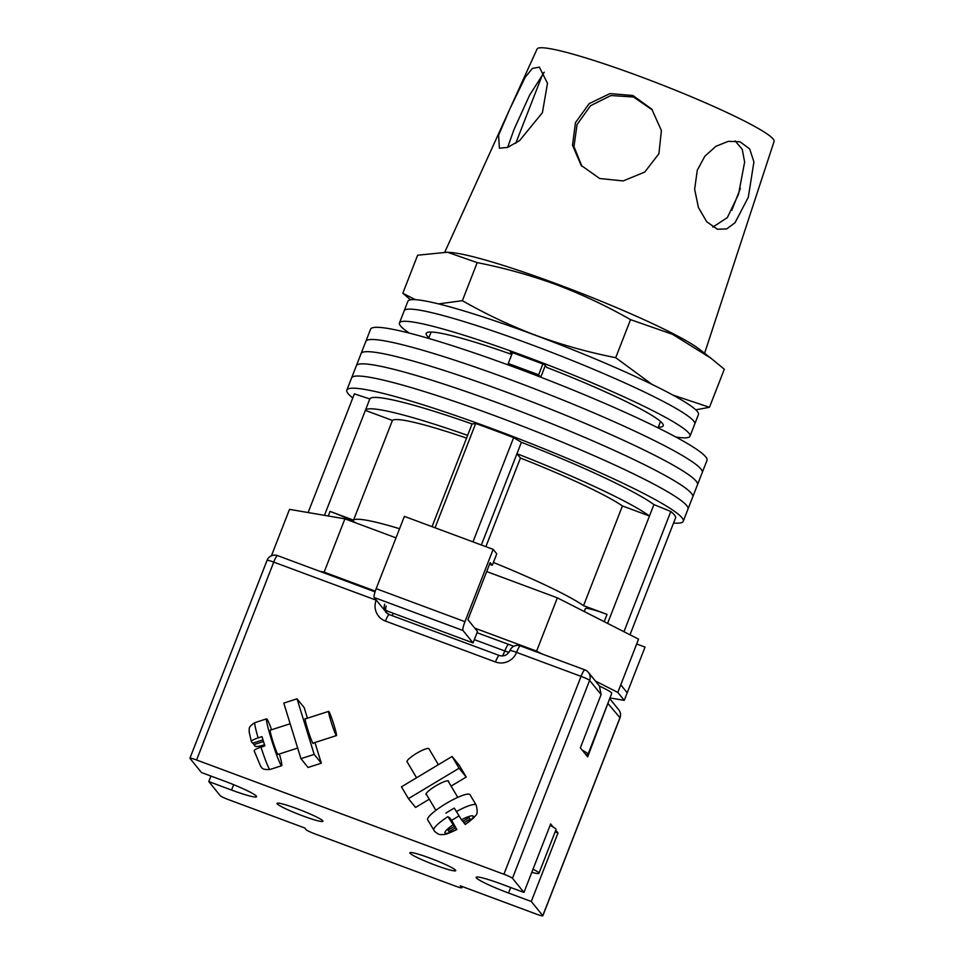 <?xml version="1.0" encoding="UTF-8"?>
<svg xmlns="http://www.w3.org/2000/svg" width="964" height="964" viewBox="0 0 964 964"><rect width="100%" height="100%" fill="white"/><g stroke="black" fill="none" stroke-linecap="round" stroke-linejoin="round"><path stroke-width="1.45" d="M352.776 397.963A180.533 17.123 21.3 0 1 346.835 390.107L351.595 377.936A180.533 17.123 21.3 0 1 498.292 417.002A180.533 17.123 21.3 0 1 687.995 509.088L692.742 496.918A180.533 17.123 21.3 0 0 503.039 404.82A180.533 17.123 21.3 0 0 356.343 365.754A180.533 17.123 21.3 0 1 503.039 404.82A180.533 17.123 21.3 0 1 692.742 496.918L697.49 484.735A180.533 17.123 21.3 0 0 507.787 392.649A180.533 17.123 21.3 0 0 361.09 353.571A180.533 17.123 21.3 0 1 507.787 392.649A180.533 17.123 21.3 0 1 697.49 484.735L702.238 472.553A180.533 17.123 21.3 0 0 512.535 380.467A180.533 17.123 21.3 0 0 365.838 341.401A180.533 17.123 21.3 0 1 512.535 380.467A180.533 17.123 21.3 0 1 702.238 472.553L706.986 460.382A180.533 17.123 21.3 0 0 517.282 368.284A180.533 17.123 21.3 0 0 370.586 329.218L351.595 377.936A180.533 17.123 21.3 0 1 498.292 417.002A180.533 17.123 21.3 0 1 687.995 509.088L683.247 521.271A180.533 17.123 21.3 0 1 673.559 523.03M346.835 390.107A180.533 17.123 21.3 0 1 493.532 429.173A180.533 17.123 21.3 0 1 683.247 521.271M623.949 631.709L670.824 511.498A172.327 16.34 21.3 0 1 675.704 517.523L629.998 634.782M435.041 527.778L475.686 423.509A172.327 16.34 21.3 0 1 513.631 437.62L521.404 442.295A155.915 14.785 21.3 0 1 653.917 504.582L670.824 511.498M472.975 541.889L513.631 437.62M308.106 512.547L354.378 393.854L369.815 398.963A155.915 14.785 21.3 0 1 472.083 423.967L475.686 423.509M604.187 621.659L607.031 614.381A26.667 2.531 -158.7 0 0 585.353 608.609L584.232 611.501M607.031 614.381L583.545 605.657A127.2 12.062 -158.7 0 0 493.411 562.458M399.566 528.706A127.2 12.062 -158.7 0 0 353.535 520.138L330.062 511.414A26.667 2.531 -158.7 0 1 355.837 522.91M607.597 623.395L649.471 516.005A155.915 14.785 -158.7 0 0 516.957 453.719L521.404 442.295M481.361 544.997L516.957 453.719L520.439 458.008A127.2 12.062 -158.7 0 1 622.419 505.943L649.471 516.005L653.917 504.582M432.041 526.657L467.636 435.379A155.915 14.785 -158.7 0 0 365.368 410.375L369.815 398.963M467.636 435.379L472.083 423.967M324.446 515.342L365.368 410.375L392.42 420.437L353.535 520.138M466.564 438.102A127.2 12.062 -158.7 0 0 392.42 420.437M520.439 458.008L485.868 546.672M622.419 505.943L583.545 605.657M409.339 333.11A155.915 14.785 21.3 0 1 399.458 322.94L404.205 310.757A155.915 14.785 21.3 0 1 530.899 344.497A155.915 14.785 21.3 0 1 694.731 424.039L698.442 414.52A155.915 14.785 21.3 0 0 534.598 334.99A155.915 14.785 21.3 0 0 407.905 301.25L404.205 310.757A155.915 14.785 21.3 0 1 530.899 344.497A155.915 14.785 21.3 0 1 694.731 424.039L689.983 436.21A155.915 14.785 21.3 0 1 675.824 437.017M399.458 322.94A155.915 14.785 21.3 0 1 526.151 356.68A155.915 14.785 21.3 0 1 689.983 436.21M512.005 353.945L510.293 351.836L544.443 364.537L546.805 367.441A127.2 12.062 21.3 0 1 663.232 425.787A127.2 12.062 21.3 0 1 658.304 427.124M428.932 337.689A127.2 12.062 21.3 0 1 426.209 333.375A127.2 12.062 21.3 0 1 511.812 354.451M540.768 377.201L545.299 365.597M509.98 365.597L508.281 363.5L538.635 374.791L542.865 363.946M538.635 374.791L540.515 377.105M508.281 363.5L512.511 352.667M395.999 537.852L344.907 518.849L289.513 509.366L271.414 555.794M636.674 643.988L645.024 647.097L627.215 692.767L620.768 684.814L638.566 639.144L557.373 597.849L486.675 571.556M585.763 754.523A28.727 2.723 -158.7 0 0 588.004 754.318L611.742 693.429A28.727 2.723 -158.7 0 0 599.584 686.187M375.297 591.149L324.133 572.122L320.132 571.447M609.983 697.936L624.25 700.37L617.804 692.417L595.415 681.03M557.373 597.849L536.599 651.122L542.455 654.098M536.599 651.122L474.758 628.13L467.914 619.695L490.17 562.615L492.315 565.266L496.773 553.842L493.158 549.384L464.961 621.696A8.206 1.338 110.4 0 0 462.973 630.504L374.189 597.499A8.206 1.338 -69.6 0 1 376.177 588.679L464.961 621.696M385.793 610.477L473.047 642.916L477.493 631.504L474.758 628.13M620.768 684.814L617.804 692.417M627.215 692.767L624.25 700.37M344.907 518.849L324.133 572.122M473.047 642.916L462.973 630.504M384.262 609.911L374.189 597.499M493.158 549.384L404.374 516.379L376.177 588.679M489.543 564.229L492.315 565.266M588.004 754.318A28.727 2.723 -158.7 0 0 582.244 750.173M533.032 869.167A26.257 2.494 21.3 0 1 538.972 873.3A26.257 2.494 21.3 0 1 531.803 872.324M550.095 825.401A26.257 2.494 21.3 0 1 556.035 829.534L538.972 873.3M305.492 718.831A13.135 0.916 72.2 0 0 305.371 718.65A13.135 0.916 72.2 0 0 305.154 718.505A13.135 0.916 72.2 0 0 307.962 730.182A13.135 0.916 72.2 0 0 312.987 743.352A13.135 0.916 72.2 0 0 313.204 743.497A13.135 0.916 72.2 0 0 313.288 743.039M300.937 758.668L314.18 754.402L297.045 698.816L283.79 703.081L300.937 758.668L308.07 767.465L321.313 763.199L314.939 742.509M314.18 754.402L321.313 763.199M307.444 718.204L304.178 707.612L297.045 698.816M254.195 750.896L260.81 766.669C262.208 767.151 260.774 769.995 269.968 769.489A24.618 1.711 72.2 0 1 269.558 769.212A24.618 1.711 72.2 0 1 260.979 747.148C256.243 748.775 253.978 750.028 254.195 750.896M290.176 723.759L270.209 730.182A12.725 0.88 72.2 0 0 272.933 741.497A12.725 0.88 72.2 0 0 277.801 754.258A12.725 0.88 72.2 0 0 278.006 754.402L297.671 748.076M336.243 735.448A12.725 0.88 72.2 0 0 336.448 735.58A12.725 0.88 72.2 0 0 333.737 724.277A12.725 0.88 72.2 0 0 328.869 711.516A12.725 0.88 72.2 0 0 328.652 711.372A12.725 0.88 72.2 0 0 331.375 722.675A12.725 0.88 72.2 0 0 336.243 735.448M279.403 753.956A24.618 1.711 -107.8 0 1 281.657 765.729A24.618 1.711 -107.8 0 1 281.247 765.452A24.618 1.711 -107.8 0 1 271.824 740.738A24.618 1.711 -107.8 0 1 266.57 718.867A24.618 1.711 -107.8 0 1 266.968 719.132A24.618 1.711 -107.8 0 1 271.607 729.736M264.51 744.762L263.871 744.967C259.003 746.437 256.062 746.859 255.074 746.232L253.279 743.003M260.979 747.148L264.871 745.895A24.618 1.711 -107.8 0 1 262.015 736.629L258.123 737.882C253.387 739.509 251.134 740.762 251.339 741.641L252.616 743.208L262.979 739.87M263.497 741.533L253.785 744.654M266.57 718.867L254.882 722.626C247.194 727.627 249.833 728.603 249.086 731.507L251.339 741.641M426.691 794.854A13.135 2.458 -30.7 0 1 426.064 794.589A13.135 2.458 -30.7 0 1 426.028 794.529A13.135 2.458 -30.7 0 1 435.921 785.817A13.135 2.458 -30.7 0 1 448.585 781.093A13.135 2.458 -30.7 0 1 448.622 781.141A13.135 2.458 -30.7 0 1 448.573 781.876M408.435 798.626L401.446 786.841L452.092 756.463L459.081 768.248L408.435 798.626L415.568 807.422L429.269 799.204M452.092 756.463L459.226 765.259L466.214 777.044L451.092 786.118M459.081 768.248L466.214 777.044M458.96 815.893A24.618 4.603 -30.7 0 1 451.598 820.268L456.755 829.426L455.478 827.847L449.14 831.643L447.971 830.197L454.297 826.401L447.899 816.641A24.618 4.603 149.3 0 0 433.824 830.209A24.618 4.603 149.3 0 0 433.896 830.317M427.727 819.918A24.618 4.603 -30.7 0 1 427.654 819.81L434.559 831.269C437.391 833.764 439.5 834.872 440.897 834.583C444.332 834.33 443.862 835.812 456.876 829.534L456.755 829.426A16.412 3.073 -30.7 0 1 445.043 833.029A16.412 3.073 -30.7 0 1 453.02 824.823M428.98 748.823A12.725 2.386 149.3 0 0 428.944 748.763A12.725 2.386 149.3 0 0 428.908 748.703A12.725 2.386 149.3 0 0 416.641 753.294A12.725 2.386 149.3 0 0 407.061 761.729A12.725 2.386 149.3 0 0 407.097 761.789M427.654 819.81A24.618 4.603 -30.7 0 1 446.187 803.47A24.618 4.603 -30.7 0 1 469.938 794.601A24.618 4.603 -30.7 0 1 470.01 794.697A24.618 4.603 -30.7 0 1 470.071 794.818M454.297 826.401L447.899 816.641M445.85 813.182A24.618 4.603 -30.7 0 1 454.297 808.121L461.467 819.761A16.412 3.073 -30.7 0 1 473.179 816.159A16.412 3.073 -30.7 0 1 465.19 824.365L463.913 822.786L470.251 818.99L469.07 817.544L462.744 821.34L461.467 819.761M462.973 821.195L463.913 822.786M465.19 824.365L465.311 824.473C471.661 819.822 474.963 816.942 475.24 815.821C477.457 814.664 477.77 811.098 476.18 805.109A24.618 4.603 149.3 0 0 476.108 805A24.618 4.603 149.3 0 0 456.346 811.58M448.2 830.052L449.14 831.643M449.079 817.58L455.478 827.847M451.598 820.268L449.308 817.448M297.045 808.712A24.618 2.338 21.3 0 1 322.916 821.268A24.618 2.338 21.3 0 1 302.913 815.942A24.618 2.338 21.3 0 1 277.042 803.386A24.618 2.338 21.3 0 1 297.045 808.712M435.704 865.311A24.618 2.338 -158.7 0 0 455.707 870.637A24.618 2.338 -158.7 0 0 429.836 858.081A24.618 2.338 -158.7 0 0 409.833 852.754A24.618 2.338 -158.7 0 0 435.704 865.311M553.24 827.124L550.661 823.943L523.958 892.447L512.474 878.288A8.206 0.783 -158.7 0 0 503.907 874.252L196.584 759.994A8.206 0.783 -158.7 0 0 189.92 758.222A8.206 0.783 -158.7 0 0 189.968 758.379L201.464 772.538L224.226 781.009A30.776 2.916 -158.7 0 1 256.557 796.698A30.776 2.916 -158.7 0 1 231.553 790.046L208.79 781.575L220.274 795.734A8.206 0.783 -158.7 0 0 228.842 799.759L304.732 827.98L306.19 829.787A8.206 0.783 -158.7 0 0 314.758 833.812L455.141 886A8.206 0.783 -158.7 0 0 461.804 887.784A8.206 0.783 -158.7 0 0 461.756 887.615L460.286 885.808L536.165 914.029A8.206 0.783 -158.7 0 0 542.828 915.8A8.206 0.783 -158.7 0 0 542.78 915.643L531.284 901.485L557.999 832.98L555.758 830.221M601.114 694.55L589.619 680.391A8.206 8.061 -39.1 0 0 588.414 672.402L599.403 685.958L601.114 694.55L580.34 747.835L587.666 756.873L609.079 700.25M210.947 776.068L208.79 781.575M523.958 892.447L501.196 883.976A30.776 2.916 -158.7 0 0 476.192 877.324A30.776 2.916 -158.7 0 0 508.522 893.013L531.284 901.485M555.107 831.908L557.999 832.98M735.074 140.889L742.22 149.275L744.642 162.012L738.532 194.258L727.362 217.575L712.818 227.106M697.273 170.218L694.646 189.245L698.418 207.501L706.757 221.78L717.409 229.239L726.651 228.938L735.038 222.72L748.317 197.222L753.92 161.904L749.667 148.89L739.93 141.744L728.374 141.322L715.927 146.287L704.829 156.252L697.273 170.218M581.907 166.29L573.978 146.576L577.026 124.585L590.498 105.739L610.887 95.532L633.493 96.99L652.495 110.065M575.46 122.645L572.508 145.263L581.159 165.386L599.668 178.509L623.154 180.931L644.759 172.05L658.93 153.686L661.4 130.538L651.784 109.161L632.902 95.508L609.983 93.58L589.161 103.642L575.46 122.645M507.654 147.396L513.981 129.562L529.573 95.243L544.25 72.216M510.004 108.619L498.617 135.189L499.376 148.215L507.57 147.432L519.572 140.624L542.419 112.655L547.492 83.302L539.358 67.143L532.417 68.42L525.199 77.265L510.004 108.619M527.718 112.559L518.897 135.189M652.05 384.407L615.707 357.692C588.51 352.342 562.12 344.979 536.526 335.605C510.956 325.953 486.23 314.312 462.371 300.684L438.512 303.901M415.388 299.671L402.807 293.261L410.531 299.792M402.807 293.261L417.641 255.207L447.429 252.231L477.204 262.63C504.305 267.944 530.706 275.306 556.385 284.705C581.87 294.321 606.597 305.974 630.54 319.638L672.559 334.315L710.974 358.234L724.313 369.224L709.48 407.278L672.884 395.083M710.974 358.234L699.177 349.089A139.503 13.231 -158.7 0 0 557.325 284.115A139.503 13.231 -158.7 0 0 451.658 252.592L447.429 252.231M704.588 353.282L774.08 141.443A127.2 12.062 -158.7 0 0 773.176 139.033A127.2 12.062 -158.7 0 0 650.459 80.41A127.2 12.062 -158.7 0 0 537.068 49.031L444.826 252.062M695.779 409.833L709.48 407.278M477.204 262.63L462.371 300.684M630.54 319.638L615.707 357.692M328.266 516.005L330.062 511.414M254.882 722.626A24.618 1.711 72.2 0 0 258.123 737.882M542.78 915.643L619.936 717.746L607.862 703.371M503.907 874.252L581.063 676.366A8.206 0.783 21.3 0 1 589.619 680.391L512.474 878.288M588.414 672.402A8.206 8.206 0 0 0 584.895 669.884A8.206 1.338 -69.6 0 0 581.063 676.366L516.559 652.387A16.412 16.111 140.9 0 1 495.448 661.967L385.419 621.057A16.412 16.111 140.9 0 1 376.177 600.186L273.74 562.108L196.584 759.994M461.756 887.615L462.178 886.519M386.215 606.031A8.206 8.061 -39.1 0 0 386.757 613.044M384.744 604.223A8.206 8.061 -39.1 0 0 389.131 614.562M393.36 613.297A8.206 1.338 -69.6 0 1 392.047 615.61M508.751 644.554A8.206 1.338 110.4 0 0 508.643 644.47A8.206 1.338 110.4 0 0 504.811 650.965L474.324 639.626M508.956 652.351A8.206 0.783 21.3 0 1 504.811 650.965A8.206 1.338 -69.6 0 1 502.437 655.966M618.719 709.757A8.206 8.061 -39.1 0 1 619.936 717.746A8.206 0.783 21.3 0 1 619.985 717.915A8.206 8.206 0 0 0 618.719 709.757L609.706 698.647M267.064 560.325A8.206 0.783 21.3 0 1 273.74 562.108A8.206 1.338 110.4 0 1 277.572 555.613A8.206 8.206 0 0 0 267.064 560.325L189.92 758.222M277.68 555.698A8.206 1.338 110.4 0 0 277.572 555.613L375.068 591.86M389.36 614.646A8.206 1.338 110.4 0 0 389.251 614.574A8.206 1.338 110.4 0 0 385.419 621.057M499.388 655.556A8.206 1.338 110.4 0 0 499.28 655.484A8.206 1.338 110.4 0 0 495.448 661.967M516.559 652.387A8.206 1.338 -69.6 0 1 520.391 645.904A8.206 8.206 0 0 0 509.896 650.604A8.206 0.783 21.3 0 1 516.559 652.387M233.65 784.672L231.553 790.046M510.679 887.507L508.522 893.013M431.137 332.038L428.655 338.412M660.509 421.461L658.014 427.847M312.866 743.184L336.448 735.58M281.657 765.729L269.968 769.489M305.07 718.963L328.652 711.372M435.885 810.35L426.076 793.806M416.569 777.767L407.061 761.729M470.01 794.697L476.18 805.109M457.767 797.373L447.959 780.828M438.379 764.681L428.944 748.763M513.8 646.278L477.023 632.721M462.286 886.555L461.804 887.784M542.828 915.8L619.985 717.915M509.896 650.604C507.558 655.122 504.027 656.749 499.28 655.484L389.251 614.574L385.962 612.212M584.895 669.884L520.391 645.904M731.857 210.236L740.388 188.354M515.752 143.25L543.166 72.951"/></g></svg>
